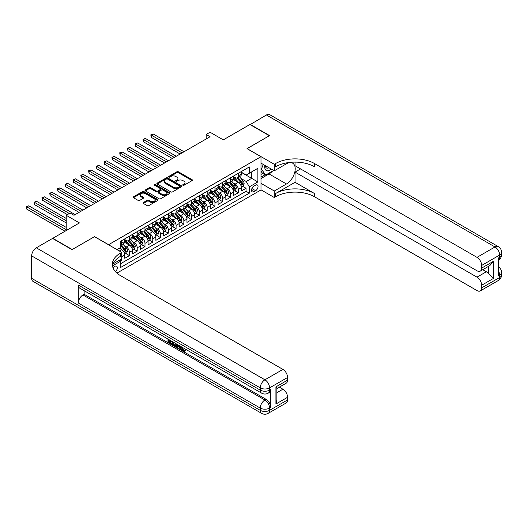 <?xml version="1.0" encoding="UTF-8"?>
<svg xmlns="http://www.w3.org/2000/svg" width="528" height="528" viewBox="0 0 528 528"><rect width="100%" height="100%" fill="white"/><g stroke="black" fill="none" stroke-linecap="round" stroke-linejoin="round"><path stroke-width="0.79" d="M182.945 185.269A0.752 0.436 0 0 0 184.015 185.269L192.126 180.589A1.082 0.62 0 0 0 192.443 180.147A1.082 0.62 0 0 0 192.126 179.705L178.385 171.778A1.082 0.62 0 0 0 176.86 171.778L168.749 176.458A0.752 0.436 0 0 0 169.818 177.078L170.867 176.471A3.452 1.993 0 0 1 175.751 176.471L176.9 177.131A3.452 1.993 0 0 1 177.91 178.543A3.452 1.993 0 0 1 176.9 179.949L175.85 180.556A0.752 0.436 0 0 0 176.92 181.17L177.969 180.569A3.452 1.993 0 0 1 182.853 180.569L183.995 181.229A3.452 1.993 0 0 1 185.005 182.635A3.452 1.993 0 0 1 183.995 184.048L182.945 184.655A0.752 0.436 0 0 0 182.945 185.269L182.945 184.655M115.421 271.643A3.518 2.033 120 0 0 117.209 268.587A3.518 2.033 120 0 0 116.569 266.158A3.518 2.033 120 0 0 114.807 266.336A3.518 2.033 120 0 0 113.117 268.072M143.352 202.534A1.082 0.62 0 0 0 143.035 202.976A1.082 0.62 0 0 0 143.352 203.412L147.206 205.643A1.082 0.62 0 0 0 148.738 205.643L157.74 200.442A1.082 0.62 0 0 0 158.057 200A1.082 0.62 0 0 0 157.74 199.558L144.005 191.624A1.082 0.62 0 0 0 142.474 191.624L133.472 196.825A1.082 0.62 0 0 0 133.155 197.267A1.082 0.62 0 0 0 133.472 197.71L138.125 200.396A1.082 0.62 0 0 0 139.649 200.396L143.504 198.172A1.082 0.62 0 0 0 143.821 197.729A1.082 0.62 0 0 0 143.504 197.287L141.2 195.954A2.884 1.67 0 0 1 140.349 194.779A2.884 1.67 0 0 1 142.131 193.241A2.884 1.67 0 0 1 145.279 193.598L154.328 198.818A2.884 1.67 0 0 1 155.173 200A2.884 1.67 0 0 1 153.391 201.538A2.884 1.67 0 0 1 150.242 201.181L148.738 200.31A1.082 0.62 0 0 0 147.206 200.31L143.352 202.534L143.352 203.412L147.206 201.208L147.206 200.31M94.591 236.702L108.59 244.695L260.99 156.704L246.998 148.625L269.353 135.722L249.909 124.496L223.278 139.874L210.065 132.238L206.171 134.482L210.065 136.732L73.986 215.292L70.099 213.048L66.211 215.292L66.211 230.558M94.591 236.617L72.237 249.52L52.8 238.3L79.431 222.922L66.211 215.292M170.947 191.935A1.082 0.62 0 0 0 172.471 191.935L181.48 186.734A1.082 0.62 0 0 0 181.79 186.298A1.082 0.62 0 0 0 181.48 185.856L167.739 177.923A1.082 0.62 0 0 0 166.214 177.923L157.205 183.124A1.082 0.62 0 0 0 156.889 183.566A1.082 0.62 0 0 0 157.205 184.001L170.947 191.935M154.876 185.434A0.752 0.436 0 0 1 155.641 185.539L155.641 184.642L169.607 192.707A1.082 0.62 0 0 1 169.924 193.149A1.082 0.62 0 0 1 169.607 193.591L160.604 198.785A1.082 0.62 0 0 1 159.073 198.785L145.339 190.859L145.339 189.974A1.082 0.62 0 0 0 145.022 190.417A1.082 0.62 0 0 0 145.339 190.859M145.339 189.974L149.193 187.75A1.082 0.62 0 0 1 150.718 187.75L156.288 190.964A1.082 0.62 0 0 0 157.819 190.964L160.373 189.493A1.082 0.62 0 0 0 160.69 189.05A1.082 0.62 0 0 0 160.373 188.608L154.572 185.262A0.752 0.436 0 0 1 155.641 184.642M120.041 261.023L121.651 260.093L120.641 259.512M121.73 256.773L124.76 255.024L124.76 258.298L129.426 255.605L125.888 253.565M124.364 245.817L126.317 246.939A4.396 2.541 60 0 1 129.426 252.331L132.541 250.529L132.541 253.81L137.201 251.117L133.663 249.071M132.139 241.322L134.092 242.451A4.396 2.541 60 0 1 137.201 247.837L140.316 246.041L140.316 249.322L144.982 246.629L141.445 244.583M139.92 236.834L141.867 237.963A4.396 2.541 60 0 1 144.982 243.349L148.091 241.553L148.091 244.834L152.757 242.134L149.219 240.095M147.695 232.346L149.642 233.475A4.396 2.541 60 0 1 152.757 238.861L155.866 237.065L155.866 240.339L160.532 237.646L156.994 235.607M155.47 227.858L157.423 228.987A4.396 2.541 60 0 1 160.532 234.373L163.64 232.577L163.64 235.851L168.307 233.158L164.769 231.119M163.244 223.37L165.198 224.492A4.396 2.541 60 0 1 168.307 229.885L171.415 228.083L171.415 231.363L176.081 228.67L172.544 226.624M171.019 218.876L172.973 220.004A4.396 2.541 60 0 1 176.081 225.39L179.19 223.595L179.19 226.875L183.856 224.182L180.319 222.136M178.794 214.388L180.748 215.516A4.396 2.541 60 0 1 183.856 220.902L186.965 219.107L186.965 222.387L191.631 219.694L188.093 217.648M186.569 209.9L188.522 211.028A4.396 2.541 60 0 1 191.631 216.414L194.746 214.619L194.746 217.892L199.412 215.2L195.868 213.16M194.344 205.412L196.297 206.54A4.396 2.541 60 0 1 199.412 211.926L202.521 210.131L202.521 213.404L207.187 210.712L203.65 208.672M202.125 200.924L204.072 202.046A4.396 2.541 60 0 1 207.187 207.438L210.296 205.643L210.296 208.916L214.962 206.224L211.424 204.178M209.9 196.429L211.853 197.558A4.396 2.541 60 0 1 214.962 202.943L218.071 201.148L218.071 204.428L222.737 201.736L219.199 199.69M217.675 191.941L219.628 193.07A4.396 2.541 60 0 1 222.737 198.455L225.845 196.66L225.845 199.94L230.512 197.248L226.974 195.202M225.449 187.453L227.403 188.582A4.396 2.541 60 0 1 230.512 193.967L233.62 192.172L233.62 195.452L238.286 192.753L238.286 189.479A4.396 2.541 -120 0 0 235.178 184.094L233.224 182.965M234.749 190.714L238.286 192.753M124.76 255.024A4.396 2.541 -120 0 0 121.651 249.632L119.321 248.285M132.541 250.529A4.396 2.541 -120 0 0 129.426 245.144L124.621 242.372M140.316 246.041A4.396 2.541 -120 0 0 137.201 240.656L132.396 237.877M148.091 241.553A4.396 2.541 -120 0 0 144.982 236.168L140.171 233.389M155.866 237.065A4.396 2.541 -120 0 0 152.757 231.68L147.946 228.901M163.64 232.577A4.396 2.541 -120 0 0 160.532 227.185L155.72 224.413M171.415 228.083A4.396 2.541 -120 0 0 168.307 222.697L163.495 219.925M179.19 223.595A4.396 2.541 -120 0 0 176.081 218.209L171.277 215.431M186.965 219.107A4.396 2.541 -120 0 0 183.856 213.721L179.051 210.943M194.746 214.619A4.396 2.541 -120 0 0 191.631 209.233L186.826 206.455M202.521 210.131A4.396 2.541 -120 0 0 199.412 204.739L194.601 201.967M210.296 205.643A4.396 2.541 -120 0 0 207.187 200.251L202.376 197.479M218.071 201.148A4.396 2.541 -120 0 0 214.962 195.763L210.151 192.984M225.845 196.66A4.396 2.541 -120 0 0 222.737 191.275L217.925 188.496M233.62 192.172A4.396 2.541 -120 0 0 230.512 186.787L225.7 184.008M255.625 185.123L253.915 186.113A3.412 1.967 120 0 0 251.691 189.116A3.412 1.967 120 0 0 252.212 191.849A3.412 1.967 120 0 0 253.915 191.677L255.625 190.694A3.412 1.967 120 0 0 257.855 187.684A3.412 1.967 120 0 0 257.334 184.952A3.412 1.967 120 0 0 255.625 185.123M116.912 273.108L260.99 189.928L260.99 156.704M119.533 260.152L120.252 261.4L120.252 267.683L249.328 193.162L249.328 186.872L246.22 181.487L240.999 178.477M120.252 261.4L112.517 265.861M116.985 249.632L120.252 247.751L120.252 241.461L249.328 166.94L249.328 173.23L257.882 168.287L257.882 181.936L249.328 186.872M124.76 239.58L126.317 240.478A4.396 2.541 60 0 0 128.515 240.695L131.63 238.9A4.396 2.541 -120 0 0 132.541 236.887L132.541 234.373M132.541 235.092L134.092 235.99A4.396 2.541 60 0 0 136.29 236.207L139.405 234.412A4.396 2.541 -120 0 0 140.316 232.393L140.316 229.885M140.316 230.597L141.867 231.495A4.396 2.541 60 0 0 144.071 231.713L147.18 229.918A4.396 2.541 -120 0 0 148.091 227.905L148.091 225.39M148.091 226.109L149.642 227.007A4.396 2.541 60 0 0 151.846 227.225L154.955 225.43A4.396 2.541 -120 0 0 155.866 223.417L155.866 220.902M155.866 221.621L157.423 222.519A4.396 2.541 60 0 0 159.621 222.737L162.73 220.942A4.396 2.541 -120 0 0 163.64 218.929L163.64 216.414M163.64 217.133L165.198 218.031A4.396 2.541 60 0 0 167.396 218.249L170.504 216.454A4.396 2.541 -120 0 0 171.415 214.441L171.415 211.926M171.415 212.645L172.973 213.543A4.396 2.541 60 0 0 175.171 213.761L178.279 211.966A4.396 2.541 -120 0 0 179.19 209.946L179.19 207.438M179.19 208.151L180.748 209.048A4.396 2.541 60 0 0 182.945 209.266L186.054 207.471A4.396 2.541 -120 0 0 186.965 205.458L186.965 202.943M186.965 203.663L188.522 204.56A4.396 2.541 60 0 0 190.72 204.778L193.835 202.983A4.396 2.541 -120 0 0 194.746 200.97L194.746 198.455M194.746 199.175L196.297 200.072A4.396 2.541 60 0 0 198.495 200.29L201.61 198.495A4.396 2.541 -120 0 0 202.521 196.482L202.521 193.967M202.521 194.687L204.072 195.584A4.396 2.541 60 0 0 206.276 195.802L209.385 194.007A4.396 2.541 -120 0 0 210.296 191.994L210.296 189.479M210.296 190.199L211.853 191.096A4.396 2.541 60 0 0 214.051 191.314L217.16 189.519A4.396 2.541 -120 0 0 218.071 187.506L218.071 184.991M218.071 185.704L219.628 186.608A4.396 2.541 60 0 0 221.826 186.826L224.935 185.024A4.396 2.541 -120 0 0 225.845 183.011L225.845 180.497M225.845 181.216L227.403 182.114A4.396 2.541 60 0 0 229.601 182.332L232.709 180.536A4.396 2.541 -120 0 0 233.62 178.523L233.62 176.009M120.252 263.908L246.061 191.275L246.061 188.265L241.395 190.958L241.395 187.684A4.396 2.541 -120 0 0 238.286 182.299L233.482 179.52M233.62 176.728L235.178 177.626A4.396 2.541 -120 0 0 237.376 177.844A4.396 2.541 -120 0 0 238.286 175.831L238.286 173.316M237.376 177.844L240.484 176.048A4.396 2.541 -120 0 0 241.395 174.035L241.395 171.521M121.651 240.656L121.651 243.17A4.396 2.541 60 0 1 120.74 245.183A4.396 2.541 60 0 1 120.252 245.362M120.74 245.183L123.849 243.388A4.396 2.541 -120 0 0 124.76 241.375L124.76 238.861M129.426 236.168L129.426 238.682A4.396 2.541 60 0 1 128.515 240.695M137.201 231.68L137.201 234.194A4.396 2.541 60 0 1 136.29 236.207M144.982 227.185L144.982 229.7A4.396 2.541 60 0 1 144.071 231.713M152.757 222.697L152.757 225.212A4.396 2.541 60 0 1 151.846 227.225M160.532 218.209L160.532 220.724A4.396 2.541 60 0 1 159.621 222.737M168.307 213.721L168.307 216.236A4.396 2.541 60 0 1 167.396 218.249M176.081 209.233L176.081 211.748A4.396 2.541 60 0 1 175.171 213.761M183.856 204.739L183.856 207.253A4.396 2.541 60 0 1 182.945 209.266M191.631 200.251L191.631 202.765A4.396 2.541 60 0 1 190.72 204.778M199.412 195.763L199.412 198.277A4.396 2.541 60 0 1 198.495 200.29M207.187 191.275L207.187 193.789A4.396 2.541 60 0 1 206.276 195.802M214.962 186.787L214.962 189.301A4.396 2.541 60 0 1 214.051 191.314M222.737 182.299L222.737 184.807A4.396 2.541 60 0 1 221.826 186.826M230.512 177.804L230.512 180.319A4.396 2.541 60 0 1 229.601 182.332M230.512 193.967L230.512 197.248M222.737 198.455L222.737 201.736M214.962 202.943L214.962 206.224M207.187 207.438L207.187 210.712M199.412 211.926L199.412 215.2M191.631 216.414L191.631 219.694M183.856 220.902L183.856 224.182M176.081 225.39L176.081 228.67M168.307 229.885L168.307 233.158M160.532 234.373L160.532 237.646M152.757 238.861L152.757 242.134M144.982 243.349L144.982 246.629M137.201 247.837L137.201 251.117M129.426 252.331L129.426 255.605M121.651 258.925L121.651 260.093M246.22 181.487L251.665 178.345L251.665 171.877L257.882 168.287M241.395 172.418L257.882 181.936M241.395 172.24L246.22 175.025L249.328 173.23M206.171 134.482L206.171 138.976M242.524 186.226L246.061 188.265M246.061 191.275L249.328 193.162M183.249 185.381L183.995 184.945A3.452 1.993 0 0 0 185.005 183.539L185.005 182.635M177.91 178.543L177.91 179.441A3.452 1.993 0 0 1 176.9 180.847L176.147 181.282M192.113 180.596L178.385 172.676A1.082 0.62 0 0 0 176.86 172.676L169.052 177.184M181.48 185.856L181.48 186.734L167.739 178.82A1.082 0.62 0 0 0 166.214 178.82L157.219 184.015L157.205 183.124M179.566 186.602A0.752 0.436 0 0 0 179.566 185.988L167.508 179.025A0.752 0.436 0 0 0 166.439 179.025L165.337 179.665A3.452 1.993 0 0 0 164.32 181.071A3.452 1.993 0 0 0 165.337 182.483L173.58 187.242A3.452 1.993 0 0 0 178.464 187.242L179.566 186.602L179.566 187.499A0.752 0.436 0 0 0 179.791 187.196L179.791 186.298M164.32 181.071L164.32 181.975A3.452 1.993 0 0 0 165.337 183.381L165.337 182.483M179.566 187.499L178.464 188.14A3.452 1.993 0 0 1 173.58 188.14L165.337 183.381M145.352 190.865L149.193 188.648L149.193 187.75M160.69 189.05L160.69 189.948A1.082 0.62 0 0 1 160.373 190.39L157.819 191.862A1.082 0.62 0 0 1 156.288 191.862L150.718 188.648A1.082 0.62 0 0 0 149.193 188.648M155.641 185.539L169.594 193.598M162.07 194.304A2.884 1.67 0 0 0 165.218 194.667A2.884 1.67 0 0 0 167 193.123A2.884 1.67 0 0 0 166.155 191.948L162.967 190.106A1.082 0.62 0 0 0 161.443 190.106L158.888 191.585A1.082 0.62 0 0 0 158.572 192.027A1.082 0.62 0 0 0 158.888 192.463L162.07 194.304L162.07 195.202A2.884 1.67 0 0 0 165.218 195.565A2.884 1.67 0 0 0 167 194.027L167 193.123M158.572 192.027L158.572 192.925A1.082 0.62 0 0 0 158.888 193.36L158.888 192.463M162.07 195.202L158.888 193.36M155.173 200L155.173 200.897A2.884 1.67 0 0 1 153.391 202.435A2.884 1.67 0 0 1 150.242 202.079L148.738 201.208A1.082 0.62 0 0 0 147.206 201.208M140.349 194.779L140.349 195.677A2.884 1.67 0 0 0 141.2 196.852L141.2 195.954M143.491 198.178L141.2 196.852M157.74 199.558L157.74 200.442L144.005 192.529A1.082 0.62 0 0 0 142.474 192.529L133.485 197.716L133.472 196.825M241.336 186.912L243.342 185.75L244.121 183.506A2.917 1.683 -120 0 0 242.986 180.774L239.435 176.656M238.722 182.582L234.505 177.705A8.415 4.858 -120 0 0 233.62 176.774M236.412 181.21L234.049 178.484A6.983 4.033 -120 0 0 233.62 178.015M184.015 151.767L153.179 133.967L151.239 135.089L151.239 137.333L180.127 154.011M236.98 178.002L240.577 182.16A2.917 1.683 60 0 1 241.613 184.173C242.048 184.754 242.359 184.576 242.543 183.632A2.917 1.683 -120 0 0 241.507 181.625L237.956 177.514M237.191 177.936L241.052 182.404A1.485 0.858 60 0 1 241.428 182.985L242.543 183.632M241.613 184.173L241.824 184.516M151.239 137.333L150.81 134.845L182.068 152.889M150.81 134.845L153.179 133.967M264.97 165.422A7.148 4.125 120 0 0 267.293 170.782A7.148 4.125 120 0 0 271.247 169.046M265.439 165.693A4.891 2.825 120 0 0 266.449 167.977A4.891 2.825 120 0 0 267.168 168.201A4.891 2.825 120 0 0 268.937 167.713M273.669 170.445L265.624 175.091L262.508 173.296L260.99 171.138M265.624 175.091L261.426 169.118L263.241 164.426M260.99 168.868L261.426 169.118M250.147 124.628L266.396 114.979L495 246.965A6.6 3.808 120 0 1 498.3 246.635A6.6 6.6 0 0 1 501.6 252.351A6.6 3.808 180 0 1 499.666 255.044L481.668 265.439A6.6 3.808 -120 0 0 477.002 257.354L495 246.965A6.6 3.808 60 0 1 499.666 255.044L499.666 257.288L498.498 257.961L498.498 275.92L499.666 275.246L499.666 277.49A6.6 3.808 60 0 1 498.3 280.513L480.302 290.902A6.6 3.808 -120 0 0 481.668 287.885L499.666 277.49A6.6 3.808 0 0 0 501.6 274.798A6.6 6.6 0 0 1 498.3 280.513M250.147 124.364L269.584 135.584L247.071 148.672M260.99 183.328L274.289 191.004L286.46 183.982A12.368 7.141 120 0 0 294.538 173.078A12.368 7.141 120 0 0 292.644 163.165A12.368 7.141 120 0 0 286.46 163.779L274.289 170.801L274.289 164.294L275.609 163.528A27.489 15.873 180 0 1 314.49 163.528L477.002 257.354M274.289 191.004L274.289 197.512L275.609 196.753A27.489 15.873 180 0 1 314.49 196.753L477.002 290.578A6.6 3.808 -120 0 0 480.302 290.902M295.053 182.299L275.609 193.519A27.489 15.873 180 0 1 314.49 193.519L295.053 182.299L295.053 172.108L300.571 168.92M295.053 162.116L295.053 165.733L477.002 270.778A6.6 3.808 -120 0 0 480.302 271.108A6.6 3.808 -120 0 0 481.668 268.085L493.33 261.353L493.33 278.5L488.664 273.834L488.664 266.277M493.33 278.5L481.668 285.232L481.668 287.885M481.668 285.232A6.6 3.808 -120 0 0 477.002 277.154L486.334 271.768A6.6 3.808 60 0 1 488.664 273.834M295.053 172.108L477.002 277.154M266.396 114.979A6.6 3.808 -60 0 1 269.696 114.655L498.3 246.635M260.99 163.126L274.289 170.801M247.071 148.579L274.289 164.294M260.99 189.836L274.289 197.512M481.668 265.439L481.668 268.085M482.744 269.696L486.334 271.768M275.609 163.528L275.609 166.762A27.489 15.873 180 0 1 314.49 166.762L314.49 163.528M480.302 271.108L489.839 265.597L493.33 261.353M272.468 171.138A12.368 7.141 -60 0 1 269.042 173.923L260.99 178.57M260.99 177.131L265.076 174.775M260.99 174.438L262.746 173.428M182.318 347.332L183.764 350.348L184.305 350.539M181.757 347.035L183.137 350.704L184.048 350.823L185.071 349.754L185.724 350.315L184.556 351.542L183.203 351.364C181.764 350.394 181.045 349.041 181.038 347.312L181.091 346.652M177.956 346.606L177.032 347.734L176.332 347.332L177.507 344.586M180.47 346.295L181.401 349.536L180.781 349.899L180.081 349.496L179.553 347.53L177.56 346.381L177.032 347.734M169.277 340.771L169.277 341.92L172.029 343.504L172.029 344.131L171.409 344.487L167.996 342.52L167.996 339.095M171.732 341.246L171.112 341.827L168.656 340.415L168.656 342.276L169.277 341.92M78.302 285.074L260.251 390.126A6.6 3.808 120 0 0 261.617 393.149L79.669 288.097A6.6 3.808 -60 0 1 78.302 285.074L78.302 303.032A6.6 3.808 -60 0 1 82.969 294.954L84.137 294.281L266.086 399.326A6.6 3.808 60 0 1 270.752 407.411L270.752 389.453A6.6 3.808 60 0 1 269.386 392.476L268.217 393.149A6.6 3.808 -120 0 0 269.584 390.126L270.752 389.453M84.137 294.281L84.137 290.677M176.081 343.761L176.134 344.494L176.741 344.144L176.108 345.913L175.487 346.276L173.976 345.972L172.306 345.008L172.306 341.583M72.006 249.658L94.512 236.663L121.73 252.371L120.41 253.136A27.489 15.873 -0 0 0 112.358 264.356A27.489 15.873 -0 0 0 120.41 275.583L282.922 369.409A6.6 3.808 60 0 1 287.588 377.487L269.584 387.882L269.584 390.126A6.6 3.808 -0 0 1 260.251 390.126L260.251 387.882L31.647 255.895A6.6 3.808 -60 0 1 36.313 247.817L52.562 238.432L72.006 249.658M121.73 252.371L121.73 258.885L113.131 263.848M275.92 386.872L276.89 388.331L276.89 399.868L275.92 404.019L275.92 386.872L287.588 380.14L287.588 377.487M287.588 380.14A6.6 3.808 60 0 1 286.222 383.156L276.89 388.542M31.647 278.342L260.251 410.329A6.6 3.808 120 0 0 261.617 413.345L33.013 281.365A6.6 3.808 -60 0 1 31.647 278.342L31.647 255.895M279.332 387.136L282.922 389.209A6.6 3.808 60 0 1 287.588 397.287L275.92 404.019M270.752 407.411L269.584 408.085L269.584 410.329L287.588 399.934L287.588 397.287M287.588 399.934A6.6 3.808 60 0 1 286.222 402.956L268.217 413.345A6.6 3.808 -120 0 0 269.584 410.329A6.6 3.808 -0 0 1 260.251 410.329L260.251 408.085L78.302 303.032M120.41 253.136L120.41 256.37A27.489 15.873 -0 0 0 112.497 265.973M168.656 342.276L171.409 343.867L172.029 343.504M171.409 343.867L171.409 344.487M168.656 339.471L171.382 341.048M171.112 341.207L171.112 341.827M176.134 344.494L175.487 346.276M172.96 341.959L172.96 344.764L175.025 345.576L175.428 343.385M173.587 342.322L173.587 344.401L175.646 345.213M172.96 344.764L173.587 344.401M173.923 345.319L174.544 344.962M179.599 345.794L180.781 349.899M178.127 344.942L177.758 345.873L179.348 346.797L178.985 345.437M178.517 345.167L179.124 345.946M177.758 345.873L178.378 345.517M183.137 350.704L183.764 350.348M181.698 347.688L182.292 347.345M184.45 350.117L185.104 350.671L185.724 350.315M185.104 350.671L184.556 351.542M233.554 191.4L235.567 190.238L236.346 187.994A2.917 1.683 -120 0 0 235.211 185.262L231.653 181.15M230.947 187.07L226.73 182.193A8.415 4.858 -120 0 0 225.845 181.269M228.631 185.698L226.274 182.972A6.983 4.033 -120 0 0 225.845 182.503M176.24 156.255L145.405 138.455L143.464 139.583L143.464 141.827L172.352 158.506M229.205 182.49L232.795 186.655A2.917 1.683 60 0 1 233.838 188.661C234.274 189.248 234.584 189.064 234.769 188.12A2.917 1.683 -120 0 0 233.732 186.113L230.182 182.002M229.416 182.424L233.277 186.892A1.485 0.858 60 0 1 233.653 187.473L234.769 188.12M233.838 188.661L234.049 189.004M143.464 141.827L143.035 139.333L174.293 157.377M143.035 139.333L145.405 138.455M225.779 195.888L227.792 194.733L228.565 192.489A2.917 1.683 -120 0 0 227.436 189.75L223.879 185.638M223.166 191.558L218.955 186.681A8.415 4.858 -120 0 0 218.071 185.757M220.856 190.192L218.5 187.46A6.983 4.033 -120 0 0 218.071 186.991M168.458 160.75L137.63 142.949L135.689 144.071L135.689 146.315L164.571 162.994M221.43 186.978L225.02 191.143A2.917 1.683 60 0 1 226.063 193.149C226.499 193.736 226.809 193.558 226.994 192.608A2.917 1.683 -120 0 0 225.958 190.601L222.4 186.49M221.641 186.912L225.502 191.387A1.485 0.858 60 0 1 225.878 191.968L226.994 192.608M226.063 193.149L226.274 193.492M135.689 146.315L135.26 143.821L166.518 161.872M135.26 143.821L137.63 142.949M218.005 200.383L220.018 199.221L220.79 196.977A2.917 1.683 -120 0 0 219.655 194.238L216.104 190.126M215.391 196.046L211.18 191.169A8.415 4.858 -120 0 0 210.296 190.245M213.081 194.68L210.725 191.948A6.983 4.033 -120 0 0 210.296 191.479M160.684 165.238L129.855 147.437L127.915 148.559L127.915 150.803L156.796 167.482M213.655 191.473L217.246 195.631A2.917 1.683 60 0 1 218.288 197.637C218.724 198.224 219.034 198.046 219.219 197.102A2.917 1.683 -120 0 0 218.183 195.089L214.625 190.978M213.866 191.4L217.727 195.875A1.485 0.858 60 0 1 218.097 196.456L219.219 197.102M218.288 197.637L218.5 197.987M127.915 150.803L127.486 148.315L158.743 166.36M127.486 148.315L129.855 147.437M210.23 204.871L212.236 203.709L213.015 201.465A2.917 1.683 -120 0 0 211.88 198.726L208.329 194.614M207.616 200.534L203.405 195.657A8.415 4.858 -120 0 0 202.521 194.733M205.306 199.168L202.95 196.442A6.983 4.033 -120 0 0 202.521 195.967M152.909 169.726L122.08 151.925L120.133 153.047L120.133 155.291L149.021 171.97M205.88 195.961L209.471 200.119A2.917 1.683 60 0 1 210.507 202.125C210.949 202.712 211.259 202.534 211.444 201.59A2.917 1.683 -120 0 0 210.401 199.584L206.851 195.466M206.092 195.895L209.953 200.363A1.485 0.858 60 0 1 210.322 200.944L211.444 201.59M210.507 202.125L210.725 202.475M120.133 155.291L119.711 152.803L150.968 170.848M119.711 152.803L122.08 151.925M202.455 209.359L204.461 208.197L205.24 205.953A2.917 1.683 -120 0 0 204.105 203.221L200.554 199.102M199.841 205.029L195.631 200.145A8.415 4.858 -120 0 0 194.746 199.221M197.531 203.656L195.175 200.93A6.983 4.033 -120 0 0 194.746 200.462M145.134 174.214L114.305 156.413L112.358 157.535L112.358 159.779L141.247 176.458M198.099 200.449L201.696 204.607A2.917 1.683 60 0 1 202.732 206.62C203.174 207.2 203.485 207.022 203.669 206.078A2.917 1.683 -120 0 0 202.627 204.072L199.076 199.96M198.31 200.383L202.171 204.851A1.485 0.858 60 0 1 202.547 205.432L203.669 206.078M202.732 206.62L202.943 206.963M112.358 159.779L111.929 157.291L143.194 175.336M111.929 157.291L114.305 156.413M194.68 213.847L196.687 212.685L197.465 210.441A2.917 1.683 -120 0 0 196.33 207.709L192.779 203.597M192.067 209.517L187.849 204.64A8.415 4.858 -120 0 0 186.965 203.716M189.757 208.144L187.4 205.418A6.983 4.033 -120 0 0 186.965 204.95M137.359 178.702L106.531 160.901L104.584 162.023L104.584 164.274L133.472 180.946M190.324 204.937L193.921 209.101A2.917 1.683 60 0 1 194.957 211.108C195.4 211.695 195.71 211.51 195.895 210.566A2.917 1.683 -120 0 0 194.852 208.56L191.301 204.448M190.535 204.871L194.396 209.339A1.485 0.858 60 0 1 194.773 209.92L195.895 210.566M194.957 211.108L195.169 211.451M104.584 164.274L104.155 161.779L135.412 179.824M104.155 161.779L106.531 160.901M186.905 218.335L188.912 217.18L189.691 214.936A2.917 1.683 -120 0 0 188.555 212.197L185.005 208.085M184.292 214.005L180.074 209.128A8.415 4.858 -120 0 0 179.19 208.204M181.982 212.639L179.626 209.906A6.983 4.033 -120 0 0 179.19 209.438M129.584 183.196L98.756 165.396L96.809 166.518L96.809 168.762L125.697 185.44M182.549 209.425L186.146 213.589A2.917 1.683 60 0 1 187.183 215.596C187.618 216.183 187.935 216.005 188.113 215.054A2.917 1.683 -120 0 0 187.077 213.048L183.526 208.936M182.761 209.359L186.622 213.827A1.485 0.858 60 0 1 186.998 214.408L188.113 215.054M187.183 215.596L187.394 215.939M96.809 168.762L96.38 166.267L127.637 184.318M96.38 166.267L98.756 165.396M179.124 222.829L181.137 221.668L181.916 219.424A2.917 1.683 -120 0 0 180.781 216.685L177.223 212.573M176.517 218.493L172.3 213.616A8.415 4.858 -120 0 0 171.415 212.692M174.2 217.127L171.844 214.394A6.983 4.033 -120 0 0 171.415 213.926M121.81 187.684L90.974 169.884L89.034 171.006L89.034 173.25L117.922 189.928M174.775 213.919L178.365 218.077A2.917 1.683 60 0 1 179.408 220.084C179.843 220.671 180.154 220.493 180.338 219.549A2.917 1.683 -120 0 0 179.302 217.536L175.751 213.424M174.986 213.847L178.847 218.321A1.485 0.858 60 0 1 179.223 218.902L180.338 219.549M179.408 220.084L179.619 220.427M89.034 173.25L88.605 170.755L119.863 188.806M88.605 170.755L90.974 169.884M171.349 227.317L173.362 226.156L174.141 223.912A2.917 1.683 -120 0 0 173.006 221.173L169.448 217.061M168.736 222.981L164.525 218.104A8.415 4.858 -120 0 0 163.64 217.18M166.426 221.615L164.069 218.889A6.983 4.033 -120 0 0 163.64 218.414M114.035 192.172L83.2 174.372L81.259 175.494L81.259 177.738L110.141 194.416M167 218.407L170.59 222.565A2.917 1.683 60 0 1 171.633 224.572C172.069 225.159 172.379 224.981 172.564 224.037A2.917 1.683 -120 0 0 171.527 222.031L167.97 217.912M167.211 218.341L171.072 222.809A1.485 0.858 60 0 1 171.448 223.39L172.564 224.037M171.633 224.572L171.844 224.921M81.259 177.738L80.83 175.25L112.088 193.294M80.83 175.25L83.2 174.372M163.574 231.805L165.587 230.644L166.36 228.4A2.917 1.683 -120 0 0 165.224 225.667L161.674 221.549M160.961 227.476L156.75 222.592A8.415 4.858 -120 0 0 155.866 221.668M158.651 226.103L156.295 223.377A6.983 4.033 -120 0 0 155.866 222.908M106.253 196.66L75.425 178.86L73.484 179.982L73.484 182.226L102.366 198.904M159.225 222.895L162.815 227.053A2.917 1.683 60 0 1 163.858 229.066C164.294 229.647 164.604 229.469 164.789 228.525A2.917 1.683 -120 0 0 163.753 226.519L160.195 222.407M159.436 222.829L163.297 227.297A1.485 0.858 60 0 1 163.667 227.878L164.789 228.525M163.858 229.066L164.069 229.409M73.484 182.226L73.055 179.738L104.313 197.782M73.055 179.738L75.425 178.86M155.8 236.293L157.806 235.132L158.585 232.888A2.917 1.683 -120 0 0 157.45 230.155L153.899 226.037M153.186 231.964L148.975 227.086A8.415 4.858 -120 0 0 148.091 226.156M150.876 230.591L148.52 227.865A6.983 4.033 -120 0 0 148.091 227.396M98.479 201.148L67.65 183.348L65.703 184.47L65.703 186.721L94.591 203.392M151.45 227.383L155.041 231.548A2.917 1.683 60 0 1 156.083 233.554C156.519 234.142 156.829 233.957 157.014 233.013A2.917 1.683 -120 0 0 155.971 231.007L152.42 226.895M151.661 227.317L155.522 231.785A1.485 0.858 60 0 1 155.892 232.366L157.014 233.013M156.083 233.554L156.295 233.897M65.703 186.721L65.281 184.226L96.538 202.27M65.281 184.226L67.65 183.348M148.025 240.781L150.031 239.626L150.81 237.376A2.917 1.683 -120 0 0 149.675 234.643L146.124 230.531M145.411 236.452L141.2 231.574A8.415 4.858 -120 0 0 140.316 230.65M143.101 235.079L140.745 232.353A6.983 4.033 -120 0 0 140.316 231.884M90.704 205.643L59.875 187.843L57.928 188.965L57.928 191.209L86.816 207.887M143.669 231.871L147.266 236.036A2.917 1.683 60 0 1 148.302 238.042C148.744 238.63 149.054 238.445 149.239 237.501A2.917 1.683 -120 0 0 148.196 235.495L144.646 231.383M143.887 231.805L147.748 236.273A1.485 0.858 60 0 1 148.117 236.854L149.239 237.501M148.302 238.042L148.513 238.385M57.928 191.209L57.506 188.714L88.763 206.765M57.506 188.714L59.875 187.843M140.25 245.276L142.256 244.114L143.035 241.87A2.917 1.683 -120 0 0 141.9 239.131L138.349 235.019M137.636 240.94L133.426 236.062A8.415 4.858 -120 0 0 132.541 235.138M135.326 239.573L132.97 236.841A6.983 4.033 -120 0 0 132.541 236.372M82.929 210.131L52.1 192.331L50.153 193.453L50.153 195.697L79.042 212.375M135.894 236.366L139.491 240.524A2.917 1.683 60 0 1 140.527 242.53C140.969 243.118 141.28 242.939 141.464 241.989A2.917 1.683 -120 0 0 140.422 239.983L136.871 235.871M136.105 236.293L139.966 240.768A1.485 0.858 60 0 1 140.342 241.349L141.464 241.989M140.527 242.53L140.738 242.873M50.153 195.697L49.724 193.202L80.982 211.253M49.724 193.202L52.1 192.331M132.475 249.764L134.482 248.602L135.26 246.358A2.917 1.683 -120 0 0 134.125 243.619L130.574 239.507M129.862 245.428L125.644 240.55A8.415 4.858 -120 0 0 124.76 239.626M127.552 244.061L125.195 241.329A6.983 4.033 -120 0 0 124.76 240.86M75.154 214.619L44.326 196.819L42.379 197.941L42.379 200.185L67.379 214.619M128.119 240.854L131.716 245.012A2.917 1.683 60 0 1 132.752 247.018C133.188 247.606 133.505 247.427 133.683 246.484A2.917 1.683 -120 0 0 132.647 244.477L129.096 240.359M128.33 240.781L132.191 245.256A1.485 0.858 60 0 1 132.568 245.837L133.683 246.484M132.752 247.018L132.964 247.368M42.379 200.185L41.95 197.696L69.32 213.497M41.95 197.696L44.326 196.819M124.7 254.252L126.707 253.09L127.486 250.846A2.917 1.683 -120 0 0 126.35 248.107L122.793 243.995M122.087 249.916L120.226 247.764M119.777 248.549L119.473 248.2M66.211 218.434L36.544 201.307L34.604 202.429L34.604 204.673L66.211 222.922M120.344 245.342L123.941 249.5A2.917 1.683 60 0 1 124.978 251.506C125.413 252.094 125.723 251.915 125.908 250.972A2.917 1.683 -120 0 0 124.872 248.965L121.321 244.847M120.556 245.276L124.417 249.744A1.485 0.858 60 0 1 124.793 250.325L125.908 250.972M124.978 251.506L125.189 251.856M34.604 204.673L34.175 202.184L66.211 220.678M34.175 202.184L36.544 201.307M66.211 227.41L28.769 205.795L26.829 206.917L26.829 209.161L65.043 231.231M26.829 209.161L26.4 206.672L66.211 229.66M26.4 206.672L28.769 205.795M119.321 250.978L121.651 249.632M126.317 246.939L129.426 245.144M134.092 242.451L137.201 240.656M141.867 237.963L144.982 236.168M149.642 233.475L152.757 231.68M157.423 228.987L160.532 227.185M165.198 224.492L168.307 222.697M172.973 220.004L176.081 218.209M180.748 215.516L183.856 213.721M188.522 211.028L191.631 209.233M196.297 206.54L199.412 204.739M204.072 202.046L207.187 200.251M211.853 197.558L214.962 195.763M219.628 193.07L222.737 191.275M227.403 188.582L230.512 186.787M235.178 184.094L238.286 182.299M238.286 175.831L241.395 174.035M121.651 243.17L124.76 241.375M129.426 238.682L132.541 236.887M137.201 234.194L140.316 232.393M144.982 229.7L148.091 227.905M152.757 225.212L155.866 223.417M160.532 220.724L163.64 218.929M168.307 216.236L171.415 214.441M176.081 211.748L179.19 209.946M183.856 207.253L186.965 205.458M191.631 202.765L194.746 200.97M199.412 198.277L202.521 196.482M207.187 193.789L210.296 191.994M214.962 189.301L218.071 187.506M222.737 184.807L225.845 183.011M230.512 180.319L233.62 178.523M238.286 189.479L241.395 187.684M251.896 188.536L255.625 190.694M251.506 190.285L253.915 191.677M183.995 184.945L183.995 184.048M175.85 181.17L175.85 180.556M176.9 180.847L176.9 179.949M168.749 177.078L168.749 176.458M176.86 172.676L176.86 171.778M178.385 172.676L178.385 171.778M192.126 180.589L192.126 179.705M166.214 178.82L166.214 177.923M167.739 178.82L167.739 177.923M173.58 188.14L173.58 187.242M178.464 188.14L178.464 187.242M150.718 188.648L150.718 187.75M156.288 191.862L156.288 190.964M157.819 191.862L157.819 190.964M160.373 190.39L160.373 189.493M169.607 193.591L169.607 192.707M148.738 201.208L148.738 200.31M150.242 202.079L150.242 201.181M143.504 198.172L143.504 197.287M142.474 192.529L142.474 191.624M144.005 192.529L144.005 191.624M240.887 185.42L244.101 183.566M234.505 177.705L234.907 177.467M241.507 181.625L242.986 180.774M239.184 182.965L240.577 182.16M275.609 193.519L275.609 196.753M314.49 193.519L314.49 196.753M498.498 271.009A6.6 3.808 60 0 1 499.666 275.246A6.6 3.808 180 0 0 501.6 272.554A6.6 6.6 0 0 0 498.498 266.957M498.498 260.192A6.6 6.6 0 0 0 501.6 254.595A6.6 3.808 0 0 1 499.666 257.288A6.6 3.808 60 0 1 498.498 260.179M269.042 173.923L286.46 183.982M36.313 247.817L264.917 379.797L282.922 369.409M82.969 294.954L264.917 400L266.086 399.326M276.89 392.687L282.922 389.209M264.917 379.797A6.6 3.808 120 0 0 260.251 387.882A6.6 3.808 180 0 0 269.584 387.882A6.6 3.808 -120 0 0 264.917 379.797M264.917 400A6.6 3.808 120 0 0 260.251 408.085A6.6 3.808 180 0 0 269.584 408.085A6.6 3.808 -120 0 0 264.917 400M233.112 189.908L236.326 188.054M226.73 182.193L227.132 181.962M233.732 186.113L235.211 185.262M231.409 187.453L232.795 186.655M225.337 194.396L228.551 192.542M218.955 186.681L219.358 186.45M225.958 190.601L227.436 189.75M223.634 191.941L225.02 191.143M217.562 198.884L220.77 197.03M211.18 191.169L211.583 190.938M218.183 195.089L219.655 194.238M215.86 196.436L217.246 195.631M209.788 203.372L212.995 201.518M203.405 195.657L203.801 195.426M210.401 199.584L211.88 198.726M208.078 200.924L209.471 200.119M202.013 207.867L205.22 206.012M195.631 200.145L196.027 199.914M202.627 204.072L204.105 203.221M200.303 205.412L201.696 204.607M194.231 212.355L197.446 210.5M187.849 204.64L188.252 204.409M194.852 208.56L196.33 207.709M192.529 209.9L193.921 209.101M186.457 216.843L189.671 214.988M180.074 209.128L180.477 208.897M187.077 213.048L188.555 212.197M184.754 214.388L186.146 213.589M178.682 221.331L181.896 219.476M172.3 213.616L172.702 213.385M179.302 217.536L180.781 216.685M176.979 218.882L178.365 218.077M170.907 225.819L174.121 223.964M164.525 218.104L164.927 217.873M171.527 222.031L173.006 221.173M169.204 223.37L170.59 222.565M163.132 230.314L166.34 228.459M156.75 222.592L157.153 222.361M163.753 226.519L165.224 225.667M161.429 227.858L162.815 227.053M155.357 234.802L158.565 232.947M148.975 227.086L149.371 226.855M155.971 231.007L157.45 230.155M153.655 232.346L155.041 231.548M147.583 239.29L150.79 237.435M141.2 231.574L141.596 231.343M148.196 235.495L149.675 234.643M145.873 236.834L147.266 236.036M139.801 243.778L143.015 241.923M133.426 236.062L133.822 235.831M140.422 239.983L141.9 239.131M138.098 241.329L139.491 240.524M132.026 248.266L135.241 246.411M125.644 240.55L126.047 240.319M132.647 244.477L134.125 243.619M130.324 245.817L131.716 245.012M124.252 252.76L127.466 250.906M124.872 248.965L126.35 248.107M122.549 250.305L123.941 249.5M501.6 272.554L501.6 274.798M501.6 252.351L501.6 254.595M261.617 393.149A6.6 6.6 0 0 0 268.217 393.149M261.617 413.345A6.6 6.6 0 0 0 268.217 413.345"/></g></svg>
